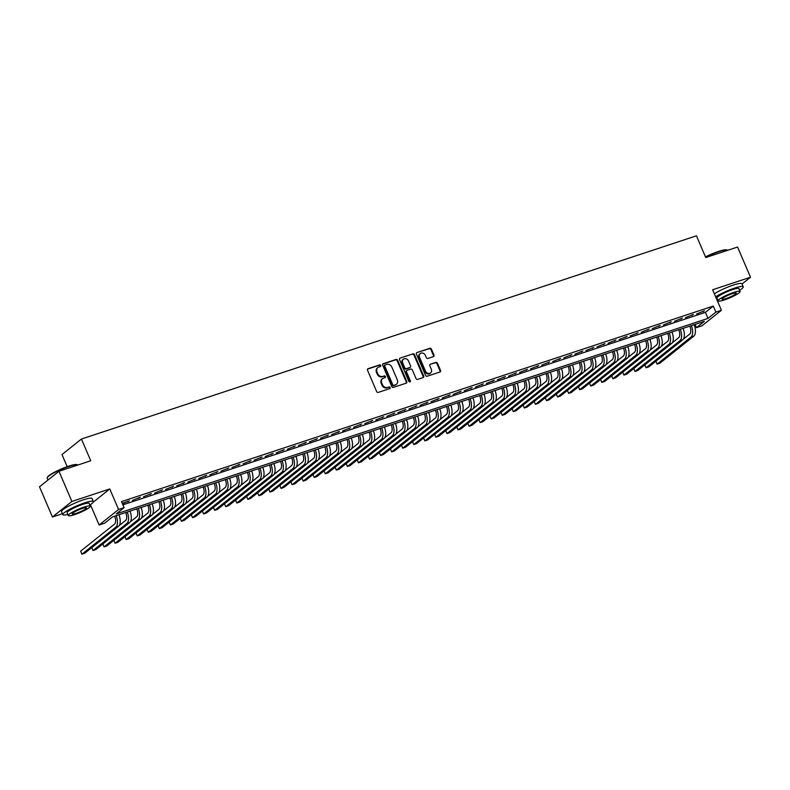 <?xml version="1.0" encoding="UTF-8"?>
<svg xmlns="http://www.w3.org/2000/svg" width="790" height="790" viewBox="0 0 790 790"><rect width="100%" height="100%" fill="white"/><g stroke="black" fill="none" stroke-linecap="round" stroke-linejoin="round"><path stroke-width="1.19" d="M380.75 365.454A0.918 0.79 51.4 0 0 379.635 364.881L368.101 368.693A1.304 1.126 51.4 0 0 367.528 370.234L376.672 391.573A1.304 1.126 51.4 0 0 378.262 392.393L389.796 388.581A0.918 0.79 51.4 0 0 389.085 386.922L387.594 387.416A4.177 3.604 51.4 0 1 382.498 384.769L381.738 382.992A4.177 3.604 51.4 0 1 382.607 378.588A4.177 3.604 51.4 0 1 383.584 378.055L385.076 377.561A0.918 0.79 51.4 0 0 384.365 375.902L382.874 376.396A4.177 3.604 51.4 0 1 377.768 373.749L377.008 371.972A4.177 3.604 51.4 0 1 377.877 367.557A4.177 3.604 51.4 0 1 378.854 367.034L380.346 366.54A0.918 0.79 51.4 0 0 380.75 365.454M380.247 366.57A0.918 0.79 51.4 0 0 379.111 365.296L367.577 369.108A1.304 1.126 51.4 0 0 367.567 369.108M389.697 388.621A0.918 0.79 51.4 0 0 388.562 387.347L387.594 387.416M384.967 377.6A0.918 0.79 51.4 0 0 383.841 376.326L382.874 376.396M433.404 356.655A1.304 1.126 51.4 0 0 433.987 355.105L431.419 349.121A1.304 1.126 51.4 0 0 429.829 348.291L417.011 352.528A1.304 1.126 51.4 0 0 416.439 354.068L425.583 375.408A1.304 1.126 51.4 0 0 427.173 376.238L439.99 372.001A1.304 1.126 51.4 0 0 440.563 370.461L437.463 363.222A1.304 1.126 51.4 0 0 435.873 362.403L430.392 364.21A1.304 1.126 51.4 0 0 429.809 365.76L431.35 369.345A3.496 3.012 51.4 0 1 425.543 371.26L419.52 357.218A3.496 3.012 51.4 0 1 425.326 355.293L426.333 357.633A1.304 1.126 51.4 0 0 427.923 358.463L433.404 356.655A1.304 1.126 51.4 0 0 433.463 355.53L430.896 349.545A1.304 1.126 51.4 0 0 429.306 348.716L417.011 352.528M715.888 312.109L721.418 310.282L701.955 325.806L696.425 327.633L704.315 321.342L112.545 516.887L104.655 523.178L99.125 525.004L118.579 509.481L124.109 507.654L116.219 513.944L707.998 318.4L715.888 312.109L713.291 306.076L121.522 501.611L124.109 507.654M58.964 471.275L71.9 501.462L52.436 516.996L39.5 486.808L58.964 471.275L90.761 460.768L81.439 439.033L696.444 235.815L705.756 257.55L737.564 247.043L750.5 277.231L712.62 289.752L721.418 310.282M93.299 502.104L109.78 488.951L71.9 501.462M109.78 488.951L118.579 509.481M397.656 360.279A1.304 1.126 51.4 0 0 396.057 359.45L383.249 363.686A1.304 1.126 51.4 0 0 382.676 365.227L391.82 386.567A1.304 1.126 51.4 0 0 393.41 387.396L406.218 383.16A1.304 1.126 51.4 0 0 406.801 381.619L397.656 360.279L397.133 360.694A1.304 1.126 51.4 0 0 395.533 359.875L382.725 364.101A1.304 1.126 51.4 0 0 382.716 364.111L383.249 363.686M400.135 358.107L412.943 353.871A1.304 1.126 51.4 0 1 414.533 354.7L423.687 376.04A1.304 1.126 51.4 0 1 423.104 377.581L417.624 379.388A1.304 1.126 51.4 0 1 416.024 378.568L412.321 369.918A1.304 1.126 51.4 0 0 410.721 369.088L407.087 370.293A1.304 1.126 51.4 0 0 406.514 371.833L410.375 380.839A0.918 0.79 51.4 0 1 408.855 381.343L399.552 359.647A1.304 1.126 51.4 0 1 400.135 358.107L412.943 353.871M742.017 284.005L750.5 277.231M122.42 503.714L129.323 500.821L122.262 503.349M140.383 497.157L132.434 500.406L140.383 497.157M151.443 493.503L143.494 496.752L151.443 493.503M162.513 489.849L154.554 493.098L162.513 489.849M173.573 486.196L165.614 489.435L173.573 486.196M184.633 482.542L176.684 485.781L184.633 482.542M195.693 478.888L187.744 482.127L195.693 478.888M206.753 475.234L198.804 478.473L206.753 475.234M217.813 471.581L209.864 474.82L217.813 471.581M228.873 467.917L220.924 471.166L228.873 467.917M239.933 464.263L231.983 467.512L239.933 464.263M251.003 460.61L243.044 463.858L251.003 460.61M262.063 456.956L254.103 460.195L262.063 456.956M273.123 453.302L265.173 456.541L273.123 453.302M284.183 449.648L276.233 452.887L284.183 449.648M295.243 445.995L287.293 449.234L295.243 445.995M306.303 442.341L298.353 445.58L306.303 442.341M317.363 438.687L309.413 441.926L317.363 438.687M328.423 435.023L320.473 438.272L328.423 435.023M339.483 431.37L331.533 434.619L339.483 431.37M350.553 427.716L342.593 430.955L350.553 427.716M361.613 424.062L353.653 427.301L361.613 424.062M372.673 420.408L364.723 423.647L372.673 420.408M383.733 416.755L375.783 419.994L383.733 416.755M394.793 413.101L386.843 416.34L394.793 413.101M405.853 409.447L397.903 412.686L405.853 409.447M416.913 405.784L408.963 409.032L416.913 405.784M427.973 402.13L420.023 405.379L427.973 402.13M439.033 398.476L431.083 401.715L439.033 398.476M450.103 394.822L442.143 398.061L450.103 394.822M461.163 391.168L453.213 394.407L461.163 391.168M472.223 387.515L464.273 390.754L472.223 387.515M483.283 383.861L475.333 387.1L483.283 383.861M494.343 380.207L486.393 383.446L494.343 380.207M505.403 376.544L497.453 379.793L505.403 376.544M516.462 372.89L508.513 376.139L516.462 372.89M527.523 369.236L519.573 372.485L527.523 369.236M538.592 365.582L530.633 368.821L538.592 365.582M549.652 361.929L541.693 365.168L549.652 361.929M560.712 358.275L552.763 361.514L560.712 358.275M571.772 354.621L563.823 357.86L571.772 354.621M582.832 350.967L574.883 354.206L582.832 350.967M593.892 347.304L585.943 350.553L593.892 347.304M604.952 343.65L597.003 346.899L604.952 343.65M616.012 339.996L608.063 343.245L616.012 339.996M627.072 336.343L619.123 339.582L627.072 336.343M638.142 332.689L630.183 335.928L638.142 332.689M649.202 329.035L641.253 332.274L649.202 329.035M660.262 325.381L652.313 328.62L660.262 325.381M671.322 321.728L663.373 324.966L671.322 321.728M682.382 318.064L674.433 321.313L682.382 318.064M693.442 314.41L685.493 317.659L693.442 314.41M122.904 504.84L705.411 312.366L713.291 306.076M696.553 314.005L704.502 310.756L696.553 314.005M81.439 439.033L61.985 454.556L67.18 466.683M695.042 324.404L696.425 327.633M90.396 504.632L99.125 525.004M52.436 516.996L62.42 513.698M705.411 312.366L707.998 318.4M128.01 501.867L127.783 501.324M139.07 498.214L138.843 497.67M150.13 494.56L149.903 494.017M161.19 490.896L160.963 490.363M172.26 487.242L172.023 486.709M183.32 483.589L183.083 483.055M194.38 479.935L194.143 479.402M205.44 476.281L205.212 475.738M216.5 472.627L216.272 472.084M227.56 468.974L227.332 468.431M238.619 465.32L238.392 464.777M249.68 461.656L249.452 461.123M260.74 458.003L260.512 457.469M271.809 454.349L271.572 453.816M282.869 450.695L282.632 450.162M293.929 447.041L293.692 446.498M304.989 443.388L304.762 442.844M316.049 439.734L315.822 439.191M327.109 436.08L326.882 435.537M338.169 432.426L337.942 431.883M349.229 428.763L349.002 428.229M360.299 425.109L360.062 424.576M371.359 421.455L371.122 420.922M382.419 417.801L382.182 417.268M393.479 414.148L393.252 413.604M404.539 410.494L404.312 409.951M415.599 406.84L415.372 406.297M426.659 403.186L426.432 402.643M437.719 399.523L437.492 398.99M448.779 395.869L448.552 395.336M459.849 392.215L459.612 391.682M470.909 388.562L470.672 388.028M481.969 384.908L481.732 384.365M493.029 381.254L492.802 380.711M504.089 377.6L503.862 377.057M515.149 373.947L514.922 373.403M526.209 370.283L525.982 369.75M537.269 366.629L537.042 366.096M548.339 362.975L548.102 362.442M559.399 359.322L559.162 358.788M570.459 355.668L570.222 355.125M581.519 352.014L581.292 351.471M592.579 348.36L592.352 347.817M603.639 344.707L603.412 344.163M614.699 341.043L614.472 340.51M625.759 337.389L625.532 336.856M636.819 333.736L636.592 333.202M647.889 330.082L647.652 329.549M658.949 326.428L658.712 325.885M670.009 322.774L669.772 322.231M681.069 319.121L680.842 318.577M692.129 315.467L691.902 314.924M703.189 311.813L702.962 311.27M377.877 367.557L377.353 367.982A4.177 3.604 51.4 0 0 376.484 372.396L377.008 371.972M382.34 376.82A4.177 3.604 51.4 0 1 377.245 374.174L376.484 372.396M382.607 378.588L382.074 379.003A4.177 3.604 51.4 0 0 381.205 383.417L381.738 382.992M387.07 387.841A4.177 3.604 51.4 0 1 381.965 385.194L381.205 383.417M406.228 383.16A1.304 1.126 51.4 0 0 406.277 382.034L397.133 360.694M385.155 364.95A0.918 0.79 51.4 0 0 384.75 366.037L392.778 384.76A0.918 0.79 51.4 0 0 393.894 385.342L395.464 384.819A4.177 3.604 51.4 0 0 396.442 384.286A4.177 3.604 51.4 0 0 397.311 379.881L391.83 367.074A4.177 3.604 51.4 0 0 386.725 364.427L385.155 364.95M384.631 365.375A0.918 0.79 51.4 0 0 384.226 366.451L384.75 366.037M396.442 384.286L395.918 384.71A4.177 3.604 51.4 0 1 394.941 385.234L393.371 385.757A0.918 0.79 51.4 0 1 392.255 385.184L384.226 366.451M423.114 377.581A1.304 1.126 51.4 0 0 423.154 376.455L414.009 355.125A1.304 1.126 51.4 0 0 412.42 354.295M406.781 370.451L406.257 370.875A1.304 1.126 51.4 0 0 405.981 372.248L409.842 381.264L410.375 380.839M409.862 381.945A0.918 0.79 51.4 0 0 409.842 381.264M408.469 360.931A3.496 3.012 51.4 0 0 402.663 362.857L404.786 367.804A1.304 1.126 51.4 0 0 406.376 368.624L410.01 367.429A1.304 1.126 51.4 0 0 410.593 365.879L408.469 360.931M403.384 359.164L402.861 359.588A3.496 3.012 51.4 0 0 402.14 363.272L402.663 362.857M410.316 367.261L409.793 367.686A1.304 1.126 51.4 0 1 409.487 367.844L405.853 369.049A1.304 1.126 51.4 0 1 404.253 368.219L402.14 363.272M420.25 353.525L419.717 353.95A3.496 3.012 51.4 0 0 418.996 357.633L419.52 357.218M430.619 373.028L430.096 373.453A3.496 3.012 51.4 0 1 425.01 371.685L418.996 357.633M439.99 372.001A1.304 1.126 51.4 0 0 440.04 370.875L436.939 363.647A1.304 1.126 51.4 0 0 435.349 362.817L430.392 364.21M114.659 516.186A6.646 3.209 71.7 0 1 114.53 524.116L80.639 551.163L81.933 554.185L115.834 527.137A9.974 4.809 -108.3 0 0 116.189 515.673M81.933 554.185L84.698 553.267L118.599 526.219A9.974 4.809 -108.3 0 0 118.954 514.764M47.222 477.733L47.43 477.229A16.225 2.498 -23.2 0 1 68.73 466.149A16.225 2.498 -23.2 0 1 76.887 464.599L77.4 464.797A16.62 2.558 156.8 0 0 69.046 466.386A16.62 2.558 156.8 0 0 47.222 477.733A16.62 2.558 156.8 0 0 47.193 478.177L47.983 480.034M89.803 505.017A16.62 2.558 156.8 0 0 93.378 501.551A16.62 2.558 156.8 0 0 84.678 502.855A16.62 2.558 156.8 0 0 62.825 514.645A16.62 2.558 156.8 0 0 67.802 514.448M93.378 501.551L92.084 498.539A16.62 2.558 156.8 0 0 83.385 499.833A16.62 2.558 156.8 0 0 61.531 511.634L62.825 514.645M68.296 515.594L67.101 512.819A11.969 1.837 -23.2 0 1 82.832 504.326A11.969 1.837 -23.2 0 1 89.102 503.388L90.287 506.163A11.969 1.837 156.8 0 0 84.026 507.101A11.969 1.837 156.8 0 0 68.296 515.594A11.969 1.837 156.8 0 0 74.556 514.655A11.969 1.837 156.8 0 0 90.287 506.163M76.245 513.312A7.712 1.185 156.8 0 0 86.377 507.842A7.712 1.185 156.8 0 0 82.338 508.444A7.712 1.185 156.8 0 0 72.206 513.915A7.712 1.185 156.8 0 0 76.245 513.312M705.48 256.898A16.225 2.498 -23.2 0 1 718.574 251.418A16.225 2.498 -23.2 0 1 726.731 249.877L727.244 250.075A16.62 2.558 156.8 0 0 718.89 251.655A16.62 2.558 156.8 0 0 705.608 257.204M739.638 290.286A16.62 2.558 156.8 0 0 743.222 286.829A16.62 2.558 156.8 0 0 734.522 288.123A16.62 2.558 156.8 0 0 715.651 296.843M716.955 299.884A16.62 2.558 156.8 0 0 717.646 299.716M743.222 286.829L741.929 283.808A16.62 2.558 156.8 0 0 733.229 285.111A16.62 2.558 156.8 0 0 714.357 293.821M718.14 300.862L716.945 298.087A11.969 1.837 -23.2 0 1 732.676 289.594A11.969 1.837 -23.2 0 1 738.946 288.656L740.131 291.441A11.969 1.837 156.8 0 0 733.87 292.369A11.969 1.837 156.8 0 0 718.14 300.862A11.969 1.837 156.8 0 0 724.4 299.924A11.969 1.837 156.8 0 0 740.131 291.441M726.079 298.581A7.712 1.185 156.8 0 0 736.221 293.11A7.712 1.185 156.8 0 0 732.182 293.712A7.712 1.185 156.8 0 0 722.05 299.193A7.712 1.185 156.8 0 0 726.079 298.581M125.719 512.522A6.646 3.209 71.7 0 1 125.6 520.462L119.201 525.567M91.759 547.638L92.993 550.531L126.894 523.484A9.974 4.809 -108.3 0 0 127.259 512.019M92.993 550.531L95.758 549.613L129.659 522.565A9.974 4.809 -108.3 0 0 130.024 511.11M136.789 508.869A6.646 3.209 71.7 0 1 136.66 516.808L130.261 521.904M102.819 543.984L104.053 546.877L137.954 519.82A9.974 4.809 -108.3 0 0 138.319 508.365M104.053 546.877L106.818 545.959L140.719 518.912A9.974 4.809 -108.3 0 0 141.084 507.457M147.849 505.215A6.646 3.209 71.7 0 1 147.72 513.154L141.321 518.25M113.879 540.33L115.113 543.214L149.014 516.166A9.974 4.809 -108.3 0 0 149.379 504.711M115.113 543.214L117.878 542.305L151.779 515.258A9.974 4.809 -108.3 0 0 152.144 503.793M158.909 501.561A6.646 3.209 71.7 0 1 158.78 509.491L152.381 514.596M124.939 536.677L126.183 539.56L160.074 512.513A9.974 4.809 -108.3 0 0 160.439 501.058M126.183 539.56L128.948 538.652L162.839 511.604A9.974 4.809 -108.3 0 0 163.204 500.139M169.969 497.907A6.646 3.209 71.7 0 1 169.84 505.837L163.441 510.942M135.999 533.013L137.243 535.906L171.134 508.859A9.974 4.809 -108.3 0 0 171.499 497.404M137.243 535.906L140.008 534.998L173.899 507.95A9.974 4.809 -108.3 0 0 174.264 496.485M181.029 494.254A6.646 3.209 71.7 0 1 180.9 502.183L174.511 507.289M147.058 529.359L148.303 532.253L182.194 505.205A9.974 4.809 -108.3 0 0 182.559 493.75M148.303 532.253L151.068 531.344L184.959 504.287A9.974 4.809 -108.3 0 0 185.324 492.832M192.089 490.6A6.646 3.209 71.7 0 1 191.96 498.529L185.571 503.635M158.119 525.706L159.363 528.599L193.254 501.551A9.974 4.809 -108.3 0 0 193.619 490.086M159.363 528.599L162.128 527.681L196.019 500.633A9.974 4.809 -108.3 0 0 196.384 489.178M203.149 486.946A6.646 3.209 71.7 0 1 203.02 494.876L196.631 499.981M169.188 522.052L170.423 524.945L204.314 497.898A9.974 4.809 -108.3 0 0 204.679 486.433M170.423 524.945L173.188 524.027L207.079 496.979A9.974 4.809 -108.3 0 0 207.444 485.524M214.208 483.283A6.646 3.209 71.7 0 1 214.09 491.222L207.691 496.327M180.248 518.398L181.483 521.291L215.384 494.244A9.974 4.809 -108.3 0 0 215.749 482.779M181.483 521.291L184.248 520.373L218.149 493.325A9.974 4.809 -108.3 0 0 218.514 481.87M225.269 479.629A6.646 3.209 71.7 0 1 225.15 487.568L218.751 492.674M191.308 514.744L192.543 517.638L226.444 490.58A9.974 4.809 -108.3 0 0 226.809 479.125M192.543 517.638L195.308 516.719L229.209 489.672A9.974 4.809 -108.3 0 0 229.574 478.217M236.338 475.975A6.646 3.209 71.7 0 1 236.21 483.915L229.811 489.01M202.368 511.09L203.603 513.974L237.504 486.926A9.974 4.809 -108.3 0 0 237.869 475.471M203.603 513.974L206.368 513.065L240.269 486.018A9.974 4.809 -108.3 0 0 240.634 474.553M247.398 472.321A6.646 3.209 71.7 0 1 247.27 480.251L240.871 485.356M213.428 507.437L214.663 510.32L248.564 483.273A9.974 4.809 -108.3 0 0 248.929 471.818M214.663 510.32L217.438 509.412L251.329 482.364A9.974 4.809 -108.3 0 0 251.694 470.899M258.458 468.668A6.646 3.209 71.7 0 1 258.33 476.597L251.931 481.703M224.488 503.773L225.733 506.667L259.624 479.619A9.974 4.809 -108.3 0 0 259.989 468.164M225.733 506.667L228.498 505.758L262.389 478.71A9.974 4.809 -108.3 0 0 262.754 467.246M269.518 465.014A6.646 3.209 71.7 0 1 269.39 472.943L263.001 478.049M235.548 500.119L236.793 503.013L270.684 475.965A9.974 4.809 -108.3 0 0 271.049 464.51M236.793 503.013L239.558 502.104L273.449 475.047A9.974 4.809 -108.3 0 0 273.814 463.592M280.578 461.36A6.646 3.209 71.7 0 1 280.45 469.29L274.061 474.395M246.608 496.466L247.853 499.359L281.744 472.311A9.974 4.809 -108.3 0 0 282.109 460.847M247.853 499.359L250.618 498.441L284.509 471.393A9.974 4.809 -108.3 0 0 284.874 459.938M291.638 457.706A6.646 3.209 71.7 0 1 291.51 465.636L285.121 470.741M257.678 492.812L258.913 495.705L292.804 468.658A9.974 4.809 -108.3 0 0 293.169 457.193M258.913 495.705L261.678 494.787L295.569 467.739A9.974 4.809 -108.3 0 0 295.934 456.284M302.698 454.053A6.646 3.209 71.7 0 1 302.57 461.982L296.181 467.088M268.738 489.158L269.973 492.051L303.864 465.004A9.974 4.809 -108.3 0 0 304.229 453.539M269.973 492.051L272.738 491.133L306.639 464.086A9.974 4.809 -108.3 0 0 306.994 452.631M313.758 450.389A6.646 3.209 71.7 0 1 313.64 458.328L307.241 463.434M279.798 485.504L281.033 488.398L314.934 461.34A9.974 4.809 -108.3 0 0 315.299 449.885M281.033 488.398L283.798 487.479L317.699 460.432A9.974 4.809 -108.3 0 0 318.064 448.977M324.828 446.735A6.646 3.209 71.7 0 1 324.7 454.675L318.301 459.77M290.858 481.851L292.093 484.734L325.994 457.687A9.974 4.809 -108.3 0 0 326.359 446.232M292.093 484.734L294.858 483.826L328.759 456.778A9.974 4.809 -108.3 0 0 329.124 445.313M335.888 443.081A6.646 3.209 71.7 0 1 335.76 451.021L329.361 456.116M301.918 478.197L303.153 481.08L337.053 454.033A9.974 4.809 -108.3 0 0 337.419 442.578M303.153 481.08L305.918 480.172L339.819 453.124A9.974 4.809 -108.3 0 0 340.184 441.659M346.948 439.428A6.646 3.209 71.7 0 1 346.82 447.357L340.421 452.463M312.978 474.543L314.223 477.427L348.113 450.379A9.974 4.809 -108.3 0 0 348.479 438.924M314.223 477.427L316.988 476.518L350.879 449.471A9.974 4.809 -108.3 0 0 351.244 438.006M358.008 435.774A6.646 3.209 71.7 0 1 357.88 443.704L351.481 448.809M324.038 470.88L325.282 473.773L359.174 446.725A9.974 4.809 -108.3 0 0 359.539 435.27M325.282 473.773L328.048 472.864L361.938 445.807A9.974 4.809 -108.3 0 0 362.304 434.352M369.068 432.12A6.646 3.209 71.7 0 1 368.94 440.05L362.551 445.155M335.098 467.226L336.343 470.119L370.234 443.072A9.974 4.809 -108.3 0 0 370.599 431.617M336.343 470.119L339.108 469.201L372.999 442.153A9.974 4.809 -108.3 0 0 373.364 430.698M380.128 428.466A6.646 3.209 71.7 0 1 380 436.396L373.611 441.501M346.158 463.572L347.403 466.465L381.293 439.418A9.974 4.809 -108.3 0 0 381.659 427.953M347.403 466.465L350.168 465.547L384.059 438.499A9.974 4.809 -108.3 0 0 384.424 427.044M391.188 424.813A6.646 3.209 71.7 0 1 391.06 432.742L384.671 437.848M357.228 459.918L358.463 462.812L392.353 435.764A9.974 4.809 -108.3 0 0 392.719 424.299M358.463 462.812L361.228 461.893L395.119 434.846A9.974 4.809 -108.3 0 0 395.484 423.391M402.248 421.149A6.646 3.209 71.7 0 1 402.13 429.089L395.731 434.194M368.288 456.265L369.522 459.158L403.423 432.1A9.974 4.809 -108.3 0 0 403.779 420.645M369.522 459.158L372.288 458.24L406.188 431.192A9.974 4.809 -108.3 0 0 406.554 419.737M413.308 417.495A6.646 3.209 71.7 0 1 413.19 425.435L406.791 430.53M379.348 452.611L380.582 455.494L414.483 428.447A9.974 4.809 -108.3 0 0 414.849 416.992M380.582 455.494L383.348 454.586L417.248 427.538A9.974 4.809 -108.3 0 0 417.614 416.073M424.378 413.841A6.646 3.209 71.7 0 1 424.25 421.781L417.851 426.876M390.408 448.957L391.643 451.841L425.543 424.793A9.974 4.809 -108.3 0 0 425.909 413.338M391.643 451.841L394.407 450.932L428.308 423.884A9.974 4.809 -108.3 0 0 428.674 412.42M435.438 410.188A6.646 3.209 71.7 0 1 435.31 418.117L428.911 423.223M401.468 445.303L402.703 448.187L436.603 421.139A9.974 4.809 -108.3 0 0 436.969 409.684M402.703 448.187L405.477 447.278L439.368 420.231A9.974 4.809 -108.3 0 0 439.734 408.766M446.498 406.534A6.646 3.209 71.7 0 1 446.37 414.464L439.971 419.569M412.528 441.64L413.772 444.533L447.663 417.485A9.974 4.809 -108.3 0 0 448.029 406.03M413.772 444.533L416.537 443.625L450.428 416.567A9.974 4.809 -108.3 0 0 450.794 405.112M457.558 402.88A6.646 3.209 71.7 0 1 457.43 410.81L451.041 415.915M423.588 437.986L424.832 440.879L458.723 413.832A9.974 4.809 -108.3 0 0 459.089 402.377M424.832 440.879L427.597 439.961L461.488 412.913A9.974 4.809 -108.3 0 0 461.854 401.458M468.618 399.226A6.646 3.209 71.7 0 1 468.49 407.156L462.101 412.262M434.648 434.332L435.892 437.226L469.783 410.178A9.974 4.809 -108.3 0 0 470.149 398.713M435.892 437.226L438.657 436.307L472.548 409.26A9.974 4.809 -108.3 0 0 472.914 397.805M479.678 395.573A6.646 3.209 71.7 0 1 479.55 403.502L473.161 408.608M445.718 430.678L446.952 433.572L480.843 406.524A9.974 4.809 -108.3 0 0 481.209 395.059M446.952 433.572L449.717 432.653L483.608 405.606A9.974 4.809 -108.3 0 0 483.974 394.151M490.738 391.909A6.646 3.209 71.7 0 1 490.61 399.849L484.221 404.954M456.778 427.025L458.012 429.918L491.903 402.87A9.974 4.809 -108.3 0 0 492.269 391.406M458.012 429.918L460.777 429L494.678 401.952A9.974 4.809 -108.3 0 0 495.034 390.497M501.798 388.255A6.646 3.209 71.7 0 1 501.68 396.195L495.281 401.29M467.838 423.371L469.072 426.264L502.973 399.207A9.974 4.809 -108.3 0 0 503.339 387.752M469.072 426.264L471.837 425.346L505.738 398.298A9.974 4.809 -108.3 0 0 506.104 386.843M512.868 384.602A6.646 3.209 71.7 0 1 512.74 392.541L506.341 397.637M478.898 419.717L480.132 422.601L514.033 395.553A9.974 4.809 -108.3 0 0 514.399 384.098M480.132 422.601L482.897 421.692L516.798 394.644A9.974 4.809 -108.3 0 0 517.164 383.18M523.928 380.948A6.646 3.209 71.7 0 1 523.8 388.878L517.401 393.983M489.958 416.063L491.192 418.947L525.093 391.899A9.974 4.809 -108.3 0 0 525.459 380.444M491.192 418.947L493.957 418.038L527.858 390.991A9.974 4.809 -108.3 0 0 528.224 379.526M534.988 377.294A6.646 3.209 71.7 0 1 534.86 385.224L528.461 390.329M501.018 412.4L502.262 415.293L536.153 388.246A9.974 4.809 -108.3 0 0 536.519 376.791M502.262 415.293L505.027 414.385L538.918 387.337A9.974 4.809 -108.3 0 0 539.284 375.872M546.048 373.64A6.646 3.209 71.7 0 1 545.92 381.57L539.521 386.675M512.078 408.746L513.322 411.639L547.213 384.592A9.974 4.809 -108.3 0 0 547.579 373.137M513.322 411.639L516.087 410.721L549.978 383.673A9.974 4.809 -108.3 0 0 550.344 372.218M557.108 369.987A6.646 3.209 71.7 0 1 556.98 377.916L550.591 383.022M523.138 405.092L524.382 407.986L558.273 380.938A9.974 4.809 -108.3 0 0 558.639 369.473M524.382 407.986L527.147 407.067L561.038 380.02A9.974 4.809 -108.3 0 0 561.404 368.565M568.168 366.333A6.646 3.209 71.7 0 1 568.04 374.262L561.65 379.368M534.198 401.438L535.442 404.332L569.333 377.284A9.974 4.809 -108.3 0 0 569.699 365.819M535.442 404.332L538.207 403.413L572.098 376.366A9.974 4.809 -108.3 0 0 572.464 364.911M579.228 362.669A6.646 3.209 71.7 0 1 579.1 370.609L572.711 375.714M545.268 397.785L546.502 400.678L580.393 373.631A9.974 4.809 -108.3 0 0 580.759 362.166M546.502 400.678L549.267 399.76L583.158 372.712A9.974 4.809 -108.3 0 0 583.524 361.257M590.288 359.016A6.646 3.209 71.7 0 1 590.169 366.955L583.77 372.05M556.328 394.131L557.562 397.024L591.463 369.967A9.974 4.809 -108.3 0 0 591.819 358.512M557.562 397.024L560.327 396.106L594.228 369.058A9.974 4.809 -108.3 0 0 594.594 357.603M601.348 355.362A6.646 3.209 71.7 0 1 601.23 363.301L594.831 368.397M567.388 390.477L568.622 393.361L602.523 366.313A9.974 4.809 -108.3 0 0 602.889 354.858M568.622 393.361L571.387 392.452L605.288 365.405A9.974 4.809 -108.3 0 0 605.654 353.94M612.418 351.708A6.646 3.209 71.7 0 1 612.289 359.638L605.89 364.743M578.448 386.824L579.682 389.707L613.583 362.659A9.974 4.809 -108.3 0 0 613.949 351.204M579.682 389.707L582.447 388.799L616.348 361.751A9.974 4.809 -108.3 0 0 616.713 350.286M623.478 348.054A6.646 3.209 71.7 0 1 623.35 355.984L616.951 361.089M589.508 383.16L590.742 386.053L624.643 359.006A9.974 4.809 -108.3 0 0 625.009 347.551M590.742 386.053L593.517 385.145L627.408 358.097A9.974 4.809 -108.3 0 0 627.774 346.632M634.538 344.401A6.646 3.209 71.7 0 1 634.41 352.33L628.011 357.435M600.568 379.506L601.812 382.4L635.703 355.352A9.974 4.809 -108.3 0 0 636.069 343.897M601.812 382.4L604.577 381.491L638.468 354.434A9.974 4.809 -108.3 0 0 638.833 342.978M645.598 340.747A6.646 3.209 71.7 0 1 645.47 348.676L639.08 353.782M611.628 375.852L612.872 378.746L646.763 351.698A9.974 4.809 -108.3 0 0 647.129 340.233M612.872 378.746L615.637 377.827L649.528 350.78A9.974 4.809 -108.3 0 0 649.894 339.325M656.658 337.093A6.646 3.209 71.7 0 1 656.53 345.023L650.14 350.128M622.688 372.199L623.932 375.092L657.823 348.044A9.974 4.809 -108.3 0 0 658.188 336.579M623.932 375.092L626.697 374.174L660.588 347.126A9.974 4.809 -108.3 0 0 660.954 335.671M667.718 333.429A6.646 3.209 71.7 0 1 667.59 341.369L661.2 346.474M633.758 368.545L634.992 371.438L668.883 344.391A9.974 4.809 -108.3 0 0 669.249 332.926M634.992 371.438L637.757 370.52L671.648 343.472A9.974 4.809 -108.3 0 0 672.014 332.017M678.778 329.776A6.646 3.209 71.7 0 1 678.649 337.715L672.26 342.821M644.818 364.891L646.052 367.785L679.943 340.727A9.974 4.809 -108.3 0 0 680.308 329.272M646.052 367.785L648.817 366.866L682.718 339.819A9.974 4.809 -108.3 0 0 683.074 328.363M689.838 326.122A6.646 3.209 71.7 0 1 689.719 334.061L683.32 339.157M655.878 361.237L657.112 364.121L691.013 337.073A9.974 4.809 -108.3 0 0 691.378 325.618M657.112 364.121L659.877 363.212L693.778 336.165A9.974 4.809 -108.3 0 0 694.143 324.7M379.111 365.296L379.635 364.881M388.562 387.347L389.085 386.922M383.841 376.326L384.365 375.902M377.245 374.174L377.768 373.749M381.965 385.194L382.498 384.769M367.577 369.108L368.101 368.693M406.277 382.034L406.801 381.619M395.533 359.875L396.057 359.45M392.255 385.184L392.778 384.76M393.371 385.757L393.894 385.342M394.941 385.234L395.464 384.819M414.009 355.125L414.533 354.7M423.154 376.455L423.687 376.04M405.981 372.248L406.514 371.833M404.253 368.219L404.786 367.804M405.853 369.049L406.376 368.624M409.487 367.844L410.01 367.429M425.01 371.685L425.543 371.26M435.349 362.817L435.873 362.403M436.939 363.647L437.463 363.222M440.04 370.875L440.563 370.461M429.306 348.716L429.829 348.291M430.896 349.545L431.419 349.121M433.463 355.53L433.987 355.105M115.834 527.137L118.599 526.219M126.894 523.484L129.659 522.565M137.954 519.82L140.719 518.912M149.014 516.166L151.779 515.258M160.074 512.513L162.839 511.604M171.134 508.859L173.899 507.95M182.194 505.205L184.959 504.287M193.254 501.551L196.019 500.633M204.314 497.898L207.079 496.979M215.384 494.244L218.149 493.325M226.444 490.58L229.209 489.672M237.504 486.926L240.269 486.018M248.564 483.273L251.329 482.364M259.624 479.619L262.389 478.71M270.684 475.965L273.449 475.047M281.744 472.311L284.509 471.393M292.804 468.658L295.569 467.739M303.864 465.004L306.639 464.086M314.934 461.34L317.699 460.432M325.994 457.687L328.759 456.778M337.053 454.033L339.819 453.124M348.113 450.379L350.879 449.471M359.174 446.725L361.938 445.807M370.234 443.072L372.999 442.153M381.293 439.418L384.059 438.499M392.353 435.764L395.119 434.846M403.423 432.1L406.188 431.192M414.483 428.447L417.248 427.538M425.543 424.793L428.308 423.884M436.603 421.139L439.368 420.231M447.663 417.485L450.428 416.567M458.723 413.832L461.488 412.913M469.783 410.178L472.548 409.26M480.843 406.524L483.608 405.606M491.903 402.87L494.678 401.952M502.973 399.207L505.738 398.298M514.033 395.553L516.798 394.644M525.093 391.899L527.858 390.991M536.153 388.246L538.918 387.337M547.213 384.592L549.978 383.673M558.273 380.938L561.038 380.02M569.333 377.284L572.098 376.366M580.393 373.631L583.158 372.712M591.463 369.967L594.228 369.058M602.523 366.313L605.288 365.405M613.583 362.659L616.348 361.751M624.643 359.006L627.408 358.097M635.703 355.352L638.468 354.434M646.763 351.698L649.528 350.78M657.823 348.044L660.588 347.126M668.883 344.391L671.648 343.472M679.943 340.727L682.718 339.819M691.013 337.073L693.778 336.165M384.414 365.484L384.937 365.069"/></g></svg>
